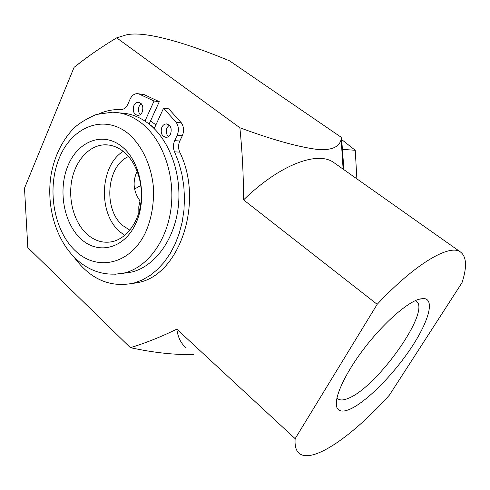 <?xml version="1.0" encoding="UTF-8"?>
<svg xmlns="http://www.w3.org/2000/svg" width="490" height="490" viewBox="0 0 490 490"><rect width="100%" height="100%" fill="white"/><g stroke="black" fill="none" stroke-linecap="round" stroke-linejoin="round"><path stroke-width="0.73" d="M161.829 127.29C160.279 132.937 161.725 136.3 166.171 137.378C168.046 137.243 169.509 136.134 170.557 134.046C172.125 128.447 170.71 125.073 166.318 123.921C164.389 124.025 162.894 125.146 161.829 127.29M168.425 136.63C166.171 134.205 165.706 131.24 167.029 127.731L169.221 125.103M133.874 105.626C132.404 111.022 133.721 114.293 137.825 115.432C139.699 115.358 141.163 114.244 142.216 112.088C143.699 106.734 142.412 103.451 138.364 102.251C136.434 102.294 134.94 103.421 133.874 105.626M140.226 114.623C138.315 112.253 137.966 109.454 139.172 106.226L141.212 103.641M144.979 121.073L154.05 101.032L138.872 93.915L137.402 93.651C134.272 93.682 131.847 95.495 130.126 99.084L127.841 104.254C126.181 107.708 123.878 109.484 120.926 109.576L119.719 109.54C112.755 109.442 106.03 110.789 99.544 113.582M163.55 108.235L176.229 122.39C178.758 126.371 179.064 130.701 177.147 135.387L174.667 140.661C173.043 144.415 173.013 148.151 174.569 151.863L179.72 152.121C178.17 148.439 178.207 144.734 179.818 141.01L182.298 135.773C184.209 131.13 183.909 126.83 181.386 122.88L168.756 108.829L163.55 108.235L154.209 128.607M154.05 101.032L159.287 101.675L149.095 124.056M138.352 93.774L144.158 94.601L159.287 101.675M179.72 152.121C204.208 201.598 179.977 273.83 139.338 282.295L130.438 283.882M73.696 256.668C90.123 279.355 110.262 288.138 134.101 283.018L142.284 279.968L150.13 275.429L157.486 269.451L164.217 262.119L170.171 253.544L175.224 243.879L179.26 233.289L182.194 221.97L183.952 210.155L184.491 198.064L183.793 185.949L181.876 174.054L178.776 162.619L174.569 151.863M336.961 397.757L338.149 398.983C340.385 400.483 343.784 400.257 348.341 398.303C377.386 387.167 431.923 309.999 416.084 301.099L415.263 300.67M350.393 408.997C366.875 401.439 392.992 374.948 410.596 348.733C428.272 322.536 435.328 299.182 423.709 298.502L419.691 299.023C407.368 302.14 383.321 323.222 363.856 348.843C344.341 374.452 333.365 399.301 336.906 407.527C338.804 411.704 343.3 412.194 350.393 408.997M155.93 124.852L150.491 120.999L155.93 124.852M243.585 199.877L377.171 304.327C415.391 263.516 449.538 243.891 460.33 251.878L333.61 162.423C317.606 150.847 280.145 164.291 243.585 199.877C243.53 175.763 242.299 151.722 239.88 127.749L116.687 37.852L124.387 35.464C141.579 29.474 185.943 42.734 229.51 60.809L341.53 137.5L341.175 139.436C339.497 145.665 333.929 151.018 316.197 149.285C296.903 146.614 271.466 139.436 239.88 127.749M186.078 347.722C181.079 343.729 177.986 337.537 176.792 329.139L295.151 438.673C294.613 446.139 296.107 451.149 299.635 453.703C313.453 463.736 353.67 434.924 389.385 395.13L462.015 282.693C467.184 266.811 466.621 256.539 460.33 251.878M334.86 163.305L333.61 162.423M343.925 169.705L341.53 137.5M176.792 329.139C161.075 336.851 145.603 343.031 130.383 347.686L27.82 247.591L24.5 188.203L74.082 67.344L86.571 57.734M193.305 354.466C174.887 354.999 153.915 352.733 130.383 347.686M295.151 438.673L377.171 304.327M74.082 67.344C87.349 56.748 101.553 46.917 116.687 37.852M154.491 127.994L149.707 124.552M119.683 112.945C129.875 113.135 139.54 116.736 148.691 123.743C169.632 139.919 182.188 174.642 178.213 207.368C174.293 240.118 154.724 266.291 131.908 272.03L122.463 273.396M121.986 146.675C103.182 131.246 78.253 140.9 68.159 165.204C57.808 189.305 63.461 222.858 80.77 238.771C97.896 255.027 123.841 249.079 135.608 223.918C147.643 198.989 140.961 161.718 121.986 146.675M86.797 233.975C74.174 222.399 68.018 200.141 71.761 180.418C75.472 160.702 88.898 145.518 104.29 144.838C111.169 144.587 117.649 146.908 123.731 151.79C136.361 162.068 143.576 183.542 140.826 203.405C138.113 223.293 125.924 238.961 111.818 241.76C102.741 243.383 94.399 240.786 86.797 233.975M123.204 151.367C99.611 165.687 97.902 213.64 119.983 231.856L124.723 235.396M140.832 185.459L134.683 188.975M137.176 171.157C132.325 181.508 133.274 191.418 140.024 200.894L138.786 206.774L138.848 212.654M128.564 156.524C106.428 165.859 103.059 209.591 122.874 225.633L129.868 230.165M140.838 203.326L139.521 202.86M341.23 139.221L355.25 150.289L356.879 178.85M341.818 149.315L355.25 150.289M174.667 140.661L179.818 141.01M177.147 135.387L182.298 135.773M176.229 122.39L181.386 122.88M138.872 93.915L144.158 94.601M114.801 274.29L124.662 272.906C147.557 267.136 167.206 240.7 171.132 207.601C175.108 174.526 162.478 139.429 141.439 123.094C132.208 115.989 122.451 112.357 112.186 112.204L96.273 114.495C85.499 119.223 77.61 124.221 72.6 129.483C61.624 141.598 54.482 156.506 51.174 174.207C46.048 204.655 55.027 238.036 74.645 257.624M127.951 133.347C103.8 113.968 72.398 126.616 59.67 157.125C46.611 187.4 53.245 229.375 74.658 250.163L75.368 250.837C96.928 271.68 130.181 264.772 145.512 232.542C151.71 218.35 154.307 202.842 153.29 186.029C150.951 164.217 141.414 144.66 127.951 133.347M167.072 123.995L166.318 123.921M138.982 102.324L138.364 102.251M139.338 282.295L134.101 283.018M418.742 299.304L423.709 298.502M338.149 398.983L337.457 398.382M336.52 400.073L336.906 407.527M343.129 169.142L341.169 139.472M109.313 145.114L104.29 144.838M74.988 257.961C89.37 271.742 105.926 276.721 124.662 272.906L131.908 272.03"/></g></svg>
